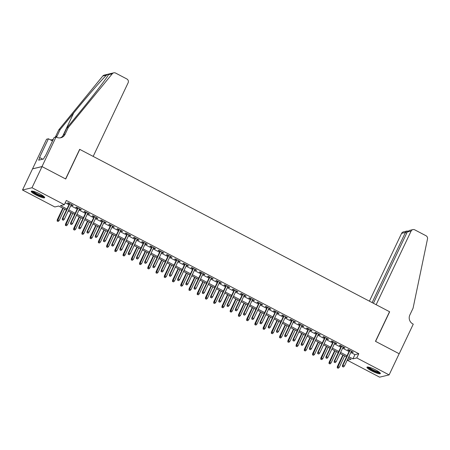 <?xml version="1.0" encoding="UTF-8"?>
<svg xmlns="http://www.w3.org/2000/svg" width="450" height="450" viewBox="0 0 450 450"><rect width="100%" height="100%" fill="white"/><g stroke="black" fill="none" stroke-linecap="round" stroke-linejoin="round"><path stroke-width="0.67" d="M39.96 194.006A7.425 1.322 25.4 0 1 44.663 197.674A7.425 1.322 25.4 0 1 35.955 194.968A7.425 1.322 25.4 0 1 31.253 191.306A7.425 1.322 25.4 0 1 39.96 194.006M375.66 369.934A7.425 1.322 25.4 0 1 380.363 373.596A7.425 1.322 25.4 0 1 371.655 370.896A7.425 1.322 25.4 0 1 366.947 367.228A7.425 1.322 25.4 0 1 375.66 369.934M56.059 136.957L41.996 166.567L65.599 178.937L79.661 149.327L93.172 156.403L128.121 82.8A2.857 2.745 76.5 0 0 126.855 78.969L115.611 73.074A2.857 2.745 76.5 0 0 112.292 73.749L68.304 127.524L65.093 134.291A6.66 6.401 -103.5 0 1 56.514 137.194L54.197 137.402L45.197 156.352L44.786 156.454L43.583 158.991L38.633 160.178L39.836 157.641L39.426 157.736L48.426 138.786L46.564 139.23L32.541 168.862L42.041 166.59L65.722 178.999L79.785 149.389L389.531 311.715L375.474 341.325L399.156 353.739L389.115 374.889L379.614 377.162L347.282 360.219L351.135 359.297L348.317 357.823M348.401 357.863L347.282 360.219M66.414 210.088L58.686 206.038L54.833 206.961L22.5 190.013L31.995 187.74L64.333 204.683L60.48 205.605L66.938 208.991M32.541 168.862L22.5 190.013M71.151 204.885L72.489 205.588L73.131 205.431L68.186 202.843L67.545 202.995L69.339 203.934M79.386 209.199L80.724 209.903L81.366 209.751L76.421 207.157L75.78 207.315L77.574 208.254M87.626 213.519L88.965 214.222L89.606 214.065L84.662 211.477L84.021 211.629L85.815 212.569M95.861 217.834L97.2 218.537L97.841 218.385L92.903 215.792L92.256 215.949L94.05 216.889M104.102 222.154L105.441 222.857L106.082 222.699L101.138 220.112L100.496 220.264L102.291 221.203M112.337 226.468L113.676 227.171L114.317 227.019L109.378 224.426L108.737 224.584L110.526 225.523M120.578 230.788L121.916 231.491L122.558 231.334L117.613 228.746L116.972 228.898L118.766 229.838M128.812 235.102L130.151 235.806L130.793 235.654L125.854 233.061L125.212 233.218L127.001 234.157M137.053 239.422L138.392 240.126L139.033 239.968L134.089 237.381L133.447 237.532L135.242 238.472M145.288 243.737L146.627 244.44L147.268 244.288L142.329 241.695L141.688 241.852L143.483 242.792M153.529 248.057L154.868 248.76L155.509 248.602L150.564 246.015L149.923 246.167L151.718 247.106M161.769 252.371L163.102 253.074L163.749 252.922L158.805 250.329L158.164 250.487L159.958 251.426M170.004 256.691L171.343 257.394L171.984 257.237L167.04 254.649L166.399 254.801L168.193 255.741M178.245 261.006L179.584 261.709L180.225 261.557L175.281 258.964L174.639 259.121L176.434 260.061M186.48 265.326L187.819 266.029L188.46 265.871L183.516 263.284L182.874 263.436L184.669 264.375M194.721 269.64L196.059 270.343L196.701 270.191L191.756 267.598L191.115 267.756L192.909 268.695M202.956 273.96L204.294 274.663L204.936 274.506L199.991 271.918L199.35 272.07L201.144 273.009M211.196 278.274L212.535 278.977L213.176 278.826L208.232 276.233L207.591 276.39L209.385 277.329M219.431 282.594L220.77 283.298L221.411 283.14L216.472 280.553L215.826 280.704L217.62 281.644M227.672 286.909L229.011 287.612L229.652 287.46L224.708 284.867L224.066 285.024L225.861 285.964M235.907 291.229L237.246 291.932L237.887 291.774L232.948 289.187L232.307 289.339L234.096 290.278M244.148 295.543L245.486 296.246L246.127 296.094L241.183 293.501L240.542 293.659L242.336 294.598M252.382 299.863L253.721 300.566L254.362 300.409L249.424 297.821L248.782 297.973L250.571 298.912M260.623 304.178L261.962 304.881L262.603 304.729L257.659 302.136L257.017 302.293L258.812 303.233M268.858 308.498L270.197 309.201L270.838 309.043L265.899 306.456L265.258 306.608L267.053 307.547M277.099 312.812L278.438 313.515L279.079 313.363L274.134 310.77L273.493 310.928L275.287 311.867M285.334 317.132L286.673 317.835L287.314 317.678L282.375 315.09L281.734 315.242L283.528 316.181M293.574 321.446L294.913 322.149L295.554 321.998L290.61 319.404L289.969 319.562L291.763 320.501M301.815 325.766L303.148 326.469L303.795 326.312L298.851 323.724L298.209 323.876L300.004 324.816M310.05 330.081L311.389 330.784L312.03 330.632L307.086 328.039L306.444 328.196L308.239 329.136M318.291 334.401L319.629 335.104L320.271 334.946L315.326 332.359L314.685 332.511L316.479 333.45M326.526 338.715L327.864 339.418L328.506 339.266L323.561 336.673L322.92 336.831L324.714 337.77M334.766 343.035L336.105 343.738L336.746 343.581L331.802 340.993L331.161 341.145L332.955 342.084M343.001 347.349L344.34 348.053L344.981 347.901L340.037 345.308L339.396 345.465L341.19 346.404M350.848 352.491L354.938 354.634L358.791 353.711L66.341 200.453L64.333 204.683M65.222 202.809L68.946 204.761M70.757 205.706L77.186 209.076M78.998 210.026L85.421 213.396M87.233 214.341L93.662 217.71M95.473 218.661L101.897 222.03M103.708 222.975L110.138 226.344M111.949 227.295L118.373 230.664M120.184 231.609L126.613 234.979M128.424 235.929L134.848 239.299M136.659 240.244L143.089 243.613M144.9 244.564L151.329 247.933M153.135 248.878L159.564 252.248M161.376 253.198L167.805 256.567M169.611 257.512L176.04 260.882M177.851 261.832L184.281 265.202M186.092 266.147L192.516 269.516M194.327 270.467L200.756 273.836M202.567 274.781L208.991 278.151M210.803 279.101L217.232 282.471M219.043 283.416L225.467 286.785M227.278 287.736L233.708 291.105M235.519 292.05L241.942 295.419M243.754 296.37L250.183 299.739M251.994 300.684L258.418 304.054M260.229 305.004L266.659 308.374M268.47 309.319L274.894 312.688M276.705 313.639L283.134 317.008M284.946 317.953L291.375 321.322M293.181 322.273L299.61 325.642M301.421 326.588L307.851 329.957M309.662 330.907L316.086 334.277M317.897 335.222L324.326 338.591M326.137 339.542L332.561 342.911M334.373 343.856L340.802 347.226M342.613 348.176L349.037 351.546M351.242 351.669L352.581 352.373L353.222 352.215L348.277 349.627L347.636 349.779L349.431 350.719M42.041 166.59L31.995 187.74M358.791 353.711L356.782 357.941L389.115 374.889M348.84 356.721L352.929 358.864L356.782 357.941M68.749 209.936L75.178 213.306M76.989 214.256L83.413 217.626M85.224 218.571L91.654 221.94M93.465 222.891L99.889 226.26M101.7 227.205L108.129 230.574M109.941 231.525L116.364 234.894M118.176 235.839L124.605 239.209M126.416 240.159L132.84 243.529M134.651 244.474L141.081 247.843M142.892 248.794L149.316 252.163M151.127 253.108L157.556 256.477M159.368 257.428L165.791 260.798M167.602 261.743L174.032 265.112M175.843 266.062L182.273 269.432M184.078 270.377L190.507 273.746M192.319 274.697L198.748 278.066M200.559 279.011L206.983 282.381M208.794 283.331L215.224 286.701M217.035 287.646L223.459 291.015M225.27 291.966L231.699 295.335M233.511 296.28L239.934 299.649M241.746 300.6L248.175 303.969M249.986 304.914L256.41 308.284M258.221 309.234L264.651 312.604M266.462 313.549L272.886 316.918M274.697 317.869L281.126 321.238M282.938 322.183L289.361 325.553M291.173 326.503L297.602 329.873M299.413 330.817L305.843 334.187M307.648 335.137L314.077 338.507M315.889 339.452L322.318 342.821M324.124 343.772L330.553 347.141M332.364 348.086L338.794 351.456M340.605 352.406L347.029 355.776M346.506 356.873L340.082 353.503M338.271 352.553L331.841 349.189M330.03 348.238L323.606 344.869M321.795 343.918L315.366 340.554M313.554 339.604L307.131 336.234M305.319 335.284L298.89 331.92M297.079 330.969L290.655 327.6M288.844 326.649L282.414 323.286M280.603 322.335L274.179 318.966M272.368 318.021L265.939 314.651M264.127 313.701L257.698 310.331M255.893 309.386L249.463 306.017M247.652 305.066L241.222 301.697M239.417 300.752L232.987 297.382M231.176 296.432L224.747 293.062M222.936 292.118L216.512 288.748M214.701 287.798L208.271 284.428M206.46 283.483L200.036 280.114M198.225 279.163L191.796 275.794M189.984 274.849L183.561 271.479M181.749 270.529L175.32 267.159M173.509 266.214L167.085 262.845M165.274 261.894L158.844 258.525M157.033 257.58L150.609 254.211M148.798 253.26L142.369 249.891M140.558 248.946L134.134 245.576M132.322 244.626L125.893 241.256M124.082 240.311L117.653 236.942M115.847 235.991L109.418 232.622M107.606 231.677L101.177 228.308M99.366 227.357L92.942 223.987M91.131 223.042L84.701 219.673M82.89 218.722L76.466 215.353M74.655 214.408L68.226 211.039M354.938 354.634L352.929 358.864M352.766 351.979L352.581 352.373M344.526 347.659L344.34 348.053M336.291 343.344L336.105 343.738M328.05 339.024L327.864 339.418M319.815 334.71L319.629 335.104M311.574 330.39L311.389 330.784M303.339 326.076L303.148 326.469M295.099 321.756L294.913 322.149M286.864 317.441L286.673 317.835M278.623 313.121L278.438 313.515M270.382 308.807L270.197 309.201M262.148 304.487L261.962 304.881M253.907 300.173L253.721 300.566M245.672 295.853L245.486 296.246M237.431 291.538L237.246 291.932M229.196 287.218L229.011 287.612M220.956 282.904L220.77 283.298M212.721 278.584L212.535 278.977M204.48 274.269L204.294 274.663M196.245 269.949L196.059 270.343M188.004 265.635L187.819 266.029M179.769 261.315L179.584 261.709M171.529 257.001L171.343 257.394M163.294 252.681L163.102 253.074M155.053 248.366L154.868 248.76M146.818 244.046L146.627 244.44M138.578 239.732L138.392 240.126M130.337 235.412L130.151 235.806M122.102 231.097L121.916 231.491M113.861 226.778L113.676 227.171M105.626 222.463L105.441 222.857M97.386 218.143L97.2 218.537M89.151 213.829L88.965 214.222M80.91 209.509L80.724 209.903M72.675 205.194L72.489 205.588M349.616 350.325L342.467 365.383L342.928 365.276L349.942 350.499M342.63 366.57L343.457 367.003L342.63 366.57L342.928 365.276L344.413 366.053L351.428 351.276M342.467 365.383L342.377 366.632M343.457 367.003L344.413 366.053M337.241 367.864L338.321 368.235L337.241 367.864L337.331 366.615L339.277 367.284L344.678 355.911M337.5 367.802L343.192 355.134M337.331 366.615L342.866 354.966M339.277 367.284L338.321 368.235M379.733 372.561A6.424 1.147 25.4 0 1 375.255 371.554A6.424 1.147 25.4 0 1 368.156 367.059M368.955 367.223A5.951 1.063 -154.6 0 0 375.362 370.997A5.951 1.063 -154.6 0 0 379.097 372.037M367.414 367.02A7.374 1.316 -154.6 0 0 375.446 371.824A7.374 1.316 -154.6 0 0 380.233 373.106M44.032 196.633A6.424 1.147 25.4 0 1 39.561 195.626A6.424 1.147 25.4 0 1 32.456 191.138M33.261 191.301A5.951 1.063 -154.6 0 0 39.667 195.069A5.951 1.063 -154.6 0 0 43.397 196.116M31.714 191.093A7.374 1.316 -154.6 0 0 39.746 195.896A7.374 1.316 -154.6 0 0 44.533 197.179M407.256 232.014L409.337 230.468L412.903 229.612A2.857 2.745 76.5 0 1 414.771 229.854L426.015 235.744A2.857 2.745 76.5 0 1 427.5 238.933L413.066 308.199L409.849 314.966A6.66 6.401 76.5 0 0 412.808 323.91L413.257 324.146L399.201 353.756L375.598 341.392L389.655 311.777L376.144 304.701L411.098 231.097L407.256 232.014L373.421 303.272M372.127 302.597L405.433 232.453L401.597 233.37A2.857 2.745 -103.5 0 1 403.402 231.891L406.969 231.036L405.433 232.453L406.727 233.128M369.405 301.168L401.597 233.37M412.903 229.612A2.857 2.745 76.5 0 0 411.098 231.097M407.953 231.137L406.969 231.036M68.304 127.524L66.898 127.862L80.387 111.375C93.347 95.597 106.639 78.255 108.54 74.649C109.164 73.744 108.506 73.901 106.554 75.122C102.038 79.358 86.524 97.228 73.699 112.972L60.21 129.465L56.998 136.232A6.66 6.401 -103.5 0 1 56.458 137.166M60.21 129.465L58.809 129.803L55.592 136.569A6.66 6.401 -103.5 0 1 55.288 137.143M60.165 137.88A6.66 6.401 -103.5 0 0 63.686 134.629L66.898 127.862M106.554 75.122L102.797 76.022L58.809 129.803M41.996 166.567L32.501 168.84M52.521 140.934L48.426 138.786M102.797 76.022A2.857 2.745 -103.5 0 1 104.242 75.111L113.737 72.838M53.364 139.162A6.66 6.401 -103.5 0 1 52.071 139.815M112.292 73.749L108.54 74.649L108.788 74.222M53.162 139.584A6.66 6.401 -103.5 0 1 50.299 139.77M42.778 159.182L39.836 157.641M341.376 346.011L334.226 361.069L334.688 360.956L341.707 346.179M334.395 362.256L335.216 362.689L334.395 362.256L334.688 360.956L336.173 361.733L343.187 346.961M334.226 361.069L334.136 362.317M335.216 362.689L336.173 361.733M333.141 341.691L325.991 356.749L326.452 356.642L333.467 341.865M326.154 357.936L326.981 358.369L326.154 357.936L326.452 356.642L327.938 357.418L334.952 342.641M325.991 356.749L325.901 357.998M326.981 358.369L327.938 357.418M324.9 337.376L317.751 352.434L318.212 352.322L325.232 337.545M317.919 353.621L318.741 354.054L317.919 353.621L318.212 352.322L319.697 353.098L326.711 338.327M317.751 352.434L317.661 353.683M318.741 354.054L319.697 353.098M316.665 333.056L309.516 348.114L309.977 348.007L316.991 333.231M309.679 349.301L310.506 349.734L309.679 349.301L309.977 348.007L311.456 348.784L318.476 334.007M309.516 348.114L309.426 349.363M310.506 349.734L311.456 348.784M329.006 363.544L330.086 363.915L329.006 363.544L329.096 362.301L331.037 362.964L336.437 351.596M329.259 363.482L334.957 350.82M329.096 362.301L334.626 350.646M331.037 362.964L330.086 363.915M320.766 359.229L321.846 359.601L320.766 359.229L320.856 357.981L322.802 358.65L328.202 347.276M321.024 359.168L326.717 346.5M320.856 357.981L326.391 346.331M322.802 358.65L321.846 359.601M312.531 354.909L313.611 355.281L312.531 354.909L312.621 353.666L314.561 354.33L319.961 342.962M312.784 354.848L318.476 342.186M312.621 353.666L318.15 342.011M314.561 354.33L313.611 355.281M304.29 350.595L305.37 350.966L304.29 350.595L304.38 349.346L306.326 350.016L311.726 338.642M304.549 350.533L310.241 337.866M304.38 349.346L309.915 337.697M306.326 350.016L305.37 350.966M308.424 328.742L301.275 343.8L301.736 343.688L308.756 328.911M301.444 344.987L302.265 345.42L301.444 344.987L301.736 343.688L303.221 344.464L310.236 329.692M301.275 343.8L301.185 345.049M302.265 345.42L303.221 344.464M296.055 346.275L297.135 346.646L296.055 346.275L296.145 345.032L298.086 345.696L303.486 334.327M296.308 346.213L302.001 333.551M296.145 345.032L301.674 333.377M298.086 345.696L297.135 346.646M300.189 324.422L293.04 339.48L293.501 339.373L300.516 324.596M293.203 340.667L294.03 341.1L293.203 340.667L293.501 339.373L294.981 340.149L302.001 325.373M293.04 339.48L292.95 340.729M294.03 341.1L294.981 340.149M287.814 341.961L288.894 342.332L287.814 341.961L287.904 340.712L289.851 341.381L295.251 330.007M288.073 341.899L293.766 329.231M287.904 340.712L293.439 329.062M289.851 341.381L288.894 342.332M291.949 320.108L284.799 335.166L285.261 335.053L292.281 320.276M284.968 336.353L285.789 336.786L284.968 336.353L285.261 335.053L286.746 335.829L293.76 321.058M284.799 335.166L284.709 336.414M285.789 336.786L286.746 335.829M279.574 337.641L280.659 338.012L279.574 337.641L279.664 336.397L281.61 337.061L287.01 325.693M279.832 337.584L285.525 324.917M279.664 336.397L285.199 324.743M281.61 337.061L280.659 338.012M283.714 315.787L276.564 330.846L277.026 330.739L284.04 315.962M276.727 332.032L277.554 332.466L276.727 332.032L277.026 330.739L278.505 331.515L285.525 316.738M276.564 330.846L276.474 332.094M277.554 332.466L278.505 331.515M271.339 333.326L272.419 333.697L271.339 333.326L271.429 332.077L273.375 332.747L278.769 321.373M271.597 333.264L277.29 320.597M271.429 332.077L276.964 320.428M273.375 332.747L272.419 333.697M275.473 311.473L268.324 326.531L268.785 326.419L275.799 311.642M268.493 327.718L269.314 328.151L268.493 327.718L268.785 326.419L270.27 327.195L277.284 312.424M268.324 326.531L268.234 327.78M269.314 328.151L270.27 327.195M263.098 329.006L264.178 329.377L263.098 329.006L263.188 327.763L265.134 328.427L270.534 317.059M263.357 328.95L269.049 316.282M263.188 327.763L268.723 316.108M265.134 328.427L264.178 329.377M267.238 307.153L260.089 322.211L260.55 322.104L267.564 307.327M260.252 323.398L261.079 323.831L260.252 323.398L260.55 322.104L262.029 322.881L269.049 308.104M260.089 322.211L259.993 323.46M261.079 323.831L262.029 322.881M254.863 324.692L255.943 325.063L254.863 324.692L254.953 323.443L256.899 324.113L262.294 312.739M255.116 324.63L260.814 311.963M254.953 323.443L260.483 311.794M256.899 324.113L255.943 325.063M258.998 302.839L251.848 317.897L252.309 317.784L259.324 303.007M252.017 319.084L252.838 319.517L252.017 319.084L252.309 317.784L253.794 318.561L260.809 303.789M251.848 317.897L251.758 319.146M252.838 319.517L253.794 318.561M246.623 320.372L247.703 320.743L246.623 320.372L246.713 319.129L248.659 319.793L254.059 308.424M246.881 320.316L252.574 307.648M246.713 319.129L252.248 307.474M248.659 319.793L247.703 320.743M250.763 298.519L243.607 313.577L244.074 313.47L251.089 298.693M243.776 314.764L244.603 315.197L243.776 314.764L244.074 313.47L245.554 314.246L252.568 299.469M243.607 313.577L243.518 314.826M244.603 315.197L245.554 314.246M238.388 316.058L239.468 316.429L238.388 316.058L238.477 314.809L240.424 315.478L245.818 304.104M238.641 315.996L244.339 303.328M238.477 314.809L244.007 303.159M240.424 315.478L239.468 316.429M242.522 294.204L235.373 309.262L235.834 309.15L242.848 294.373M235.541 310.449L236.362 310.882L235.541 310.449L235.834 309.15L237.319 309.926L244.333 295.155M235.373 309.262L235.282 310.511M236.362 310.882L237.319 309.926M230.147 311.738L231.227 312.109L230.147 311.738L230.237 310.494L232.183 311.158L237.583 299.79M230.406 311.681L236.098 299.014M230.237 310.494L235.772 298.839M232.183 311.158L231.227 312.109M234.287 289.884L227.132 304.942L227.599 304.836L234.613 290.059M227.301 306.129L228.122 306.562L227.301 306.129L227.599 304.836L229.078 305.612L236.093 290.835M227.132 304.942L227.042 306.191M228.122 306.562L229.078 305.612M221.912 307.423L222.992 307.794L221.912 307.423L222.002 306.174L223.942 306.844L229.343 295.47M222.165 307.361L227.863 294.694M222.002 306.174L227.531 294.525M223.942 306.844L222.992 307.794M226.046 285.57L218.897 300.628L219.358 300.516L226.373 285.739M219.06 301.815L219.887 302.248L219.06 301.815L219.358 300.516L220.843 301.292L227.857 286.521M218.897 300.628L218.807 301.877M219.887 302.248L220.843 301.292M213.671 303.103L214.751 303.474L213.671 303.103L213.761 301.86L215.708 302.524L221.107 291.156M213.93 303.047L219.623 290.379M213.761 301.86L219.296 290.205M215.708 302.524L214.751 303.474M217.806 281.25L210.656 296.308L211.118 296.201L218.138 281.424M210.825 297.495L211.646 297.928L210.825 297.495L211.118 296.201L212.602 296.978L219.617 282.201M210.656 296.308L210.566 297.557M211.646 297.928L212.602 296.978M205.436 298.789L206.516 299.16L205.436 298.789L205.526 297.54L207.467 298.209L212.867 286.836M205.689 298.727L211.388 286.059M205.526 297.54L211.056 285.891M207.467 298.209L206.516 299.16M209.571 276.936L202.421 291.994L202.882 291.881L209.897 277.104M202.584 293.181L203.411 293.614L202.584 293.181L202.882 291.881L204.368 292.657L211.382 277.886M202.421 291.994L202.331 293.243M203.411 293.614L204.368 292.657M197.196 294.469L198.276 294.84L197.196 294.469L197.286 293.226L199.232 293.889L204.632 282.521M197.454 294.412L203.147 281.745M197.286 293.226L202.821 281.571M199.232 293.889L198.276 294.84M201.33 272.616L194.181 287.674L194.642 287.567L201.662 272.79M194.349 288.861L195.171 289.294L194.349 288.861L194.642 287.567L196.127 288.343L203.141 273.566M194.181 287.674L194.091 288.923M195.171 289.294L196.127 288.343M188.961 290.154L190.041 290.526L188.961 290.154L189.051 288.906L190.991 289.575L196.391 278.201M189.214 290.093L194.912 277.425M189.051 288.906L194.58 277.256M190.991 289.575L190.041 290.526M193.095 268.301L185.946 283.359L186.407 283.247L193.421 268.47M186.109 284.546L186.936 284.979L186.109 284.546L186.407 283.247L187.886 284.023L194.906 269.252M185.946 283.359L185.856 284.608M186.936 284.979L187.886 284.023M180.72 285.834L181.8 286.206L180.72 285.834L180.81 284.591L182.756 285.255L188.156 273.887M180.979 285.778L186.671 273.111M180.81 284.591L186.345 272.936M182.756 285.255L181.8 286.206M184.854 263.981L177.705 279.039L178.166 278.933L185.186 264.156M177.874 280.226L178.695 280.659L177.874 280.226L178.166 278.933L179.651 279.709L186.666 264.932M177.705 279.039L177.615 280.288M178.695 280.659L179.651 279.709M172.485 281.52L173.565 281.891L172.485 281.52L172.575 280.271L174.516 280.941L179.916 269.567M172.738 281.458L178.431 268.791M172.575 280.271L178.104 268.622M174.516 280.941L173.565 281.891M176.619 259.667L169.47 274.725L169.931 274.613L176.946 259.836M169.633 275.912L170.46 276.345L169.633 275.912L169.931 274.613L171.411 275.389L178.431 260.618M169.47 274.725L169.38 275.974M170.46 276.345L171.411 275.389M164.244 277.2L165.324 277.571L164.244 277.2L164.334 275.957L166.281 276.621L171.681 265.252M164.503 277.144L170.196 264.476M164.334 275.957L169.869 264.302M166.281 276.621L165.324 277.571M168.379 255.347L161.229 270.405L161.691 270.298L168.711 255.521M161.398 271.592L162.219 272.025L161.398 271.592L161.691 270.298L163.176 271.074L170.19 256.298M161.229 270.405L161.139 271.654M162.219 272.025L163.176 271.074M156.004 272.886L157.089 273.257L156.004 272.886L156.094 271.637L158.04 272.306L163.44 260.933M156.263 272.824L161.955 260.156M156.094 271.637L161.629 259.988M158.04 272.306L157.089 273.257M160.144 251.032L152.994 266.091L153.456 265.978L160.47 251.201M153.157 267.278L153.984 267.711L153.157 267.278L153.456 265.978L154.935 266.754L161.955 251.983M152.994 266.091L152.904 267.339M153.984 267.711L154.935 266.754M147.769 268.566L148.849 268.937L147.769 268.566L147.859 267.322L149.805 267.986L155.199 256.618M148.028 268.509L153.72 255.842M147.859 267.322L153.394 255.667M149.805 267.986L148.849 268.937M151.903 246.713L144.754 261.771L145.215 261.664L152.229 246.887M144.922 262.957L145.744 263.391L144.922 262.957L145.215 261.664L146.7 262.44L153.714 247.663M144.754 261.771L144.664 263.019M145.744 263.391L146.7 262.44M139.528 264.251L140.614 264.623L139.528 264.251L139.618 263.002L141.564 263.672L146.964 252.298M139.787 264.189L145.479 251.522M139.618 263.002L145.153 251.353M141.564 263.672L140.614 264.623M143.668 242.398L136.519 257.456L136.98 257.344L143.994 242.572M136.682 258.643L137.509 259.076L136.682 258.643L136.98 257.344L138.459 258.12L145.479 243.349M136.519 257.456L136.429 258.705M137.509 259.076L138.459 258.12M135.428 238.078L128.278 253.136L128.739 253.029L135.754 238.252M128.447 254.323L129.268 254.756L128.447 254.323L128.739 253.029L130.224 253.806L137.239 239.029M128.278 253.136L128.188 254.385M129.268 254.756L130.224 253.806M127.192 233.764L120.038 248.822L120.504 248.709L127.519 233.938M120.206 250.009L121.033 250.442L120.206 250.009L120.504 248.709L121.984 249.486L129.004 234.714M120.038 248.822L119.948 250.071M121.033 250.442L121.984 249.486M131.293 259.937L132.373 260.303L131.293 259.937L131.383 258.688L133.329 259.352L138.724 247.984M131.552 259.875L137.244 247.208M131.383 258.688L136.918 247.033M133.329 259.352L132.373 260.303M123.052 255.617L124.133 255.988L123.052 255.617L123.142 254.368L125.089 255.037L130.489 243.664M123.311 255.555L129.004 242.888M123.142 254.368L128.678 242.719M125.089 255.037L124.133 255.988M114.817 251.303L115.897 251.668L114.817 251.303L114.907 250.054L116.854 250.718L122.248 239.349M115.071 251.241L120.769 238.573M114.907 250.054L120.437 238.399M116.854 250.718L115.897 251.668M118.952 229.444L111.802 244.502L112.264 244.395L119.278 229.618M111.971 245.689L112.793 246.122L111.971 245.689L112.264 244.395L113.749 245.171L120.763 230.394M111.802 244.502L111.712 245.751M112.793 246.122L113.749 245.171M106.577 246.982L107.657 247.354L106.577 246.982L106.667 245.734L108.613 246.403L114.013 235.029M106.836 246.921L112.528 234.253M106.667 245.734L112.202 234.084M108.613 246.403L107.657 247.354M110.717 225.129L103.562 240.188L104.029 240.075L111.043 225.304M103.731 241.374L104.552 241.808L103.731 241.374L104.029 240.075L105.508 240.851L112.522 226.08M103.562 240.188L103.472 241.436M104.552 241.808L105.508 240.851M98.342 242.668L99.422 243.034L98.342 242.668L98.432 241.419L100.378 242.083L105.772 230.715M98.595 242.606L104.293 229.939M98.432 241.419L103.961 229.764M100.378 242.083L99.422 243.034M102.476 220.809L95.327 235.868L95.788 235.761L102.802 220.984M95.496 237.054L96.317 237.487L95.496 237.054L95.788 235.761L97.273 236.537L104.288 221.76M95.327 235.868L95.237 237.116M96.317 237.487L97.273 236.537M90.101 238.348L91.181 238.719L90.101 238.348L90.191 237.099L92.138 237.769L97.538 226.395M90.36 238.286L96.052 225.619M90.191 237.099L95.726 225.45M92.138 237.769L91.181 238.719M94.236 216.495L87.086 231.553L87.547 231.441L94.567 216.669M87.255 232.74L88.076 233.173L87.255 232.74L87.547 231.441L89.032 232.217L96.047 217.446M87.086 231.553L86.996 232.802M88.076 233.173L89.032 232.217M81.866 234.034L82.946 234.399L81.866 234.034L81.956 232.785L83.897 233.449L89.297 222.081M82.119 233.972L87.817 221.304M81.956 232.785L87.486 221.13M83.897 233.449L82.946 234.399M86.001 212.175L78.851 227.233L79.312 227.126L86.327 212.349M79.014 228.42L79.841 228.853L79.014 228.42L79.312 227.126L80.797 227.903L87.812 213.126M78.851 227.233L78.761 228.482M79.841 228.853L80.797 227.903M73.626 229.714L74.706 230.085L73.626 229.714L73.716 228.465L75.662 229.134L81.062 217.761M73.884 229.652L79.577 216.984M73.716 228.465L79.251 216.816M75.662 229.134L74.706 230.085M77.76 207.861L70.611 222.919L71.072 222.806L78.092 208.035M70.779 224.106L71.601 224.539L70.779 224.106L71.072 222.806L72.557 223.583L79.571 208.811M70.611 222.919L70.521 224.167M71.601 224.539L72.557 223.583M65.391 225.399L66.471 225.765L65.391 225.399L65.481 224.151L67.421 224.814L72.821 213.446M65.644 225.338L71.342 212.67M65.481 224.151L71.01 212.496M67.421 224.814L66.471 225.765M69.525 203.541L62.376 218.599L62.837 218.492L69.851 203.715M62.539 219.786L63.366 220.219L62.539 219.786L62.837 218.492L64.322 219.268L71.336 204.491M62.376 218.599L62.286 219.847M63.366 220.219L64.322 219.268M57.15 221.079L58.23 221.451L57.15 221.079L57.24 219.831L59.186 220.5L64.586 209.126M57.409 221.018L63.101 208.35M57.24 219.831L62.775 208.181M59.186 220.5L58.23 221.451M56.998 136.232L55.592 136.569M63.686 134.629L65.093 134.291M73.699 112.972L62.713 136.114"/></g></svg>
